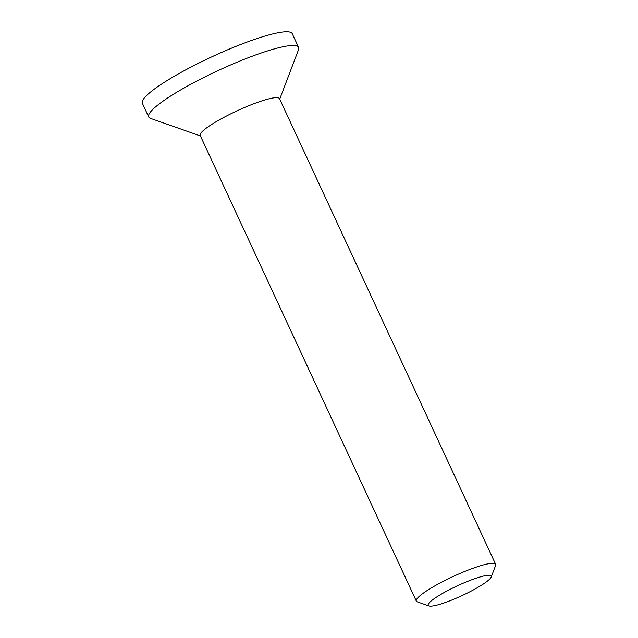 <?xml version="1.0" encoding="UTF-8"?>
<svg xmlns="http://www.w3.org/2000/svg" width="638" height="638" viewBox="0 0 638 638"><rect width="100%" height="100%" fill="white"/><g stroke="black" fill="none" stroke-linecap="round" stroke-linejoin="round"><path stroke-width="0.96" d="M431.591 606.1A34.779 5.423 -24.9 0 1 428.919 605.94A34.779 5.423 -24.9 0 1 457.422 585.788A34.779 5.423 -24.9 0 1 491.212 577.023A34.779 5.423 -24.9 0 1 465.828 593.795A34.779 5.423 -24.9 0 1 431.591 606.1M491.212 577.023L495.598 565.491A43.711 6.811 155.1 0 0 495.638 564.287A43.711 6.811 155.1 0 0 491.332 563.338A43.711 6.811 155.1 0 0 445.236 580.325A43.711 6.811 155.1 0 0 416.335 601.1A43.711 6.811 155.1 0 0 417.292 601.841L428.919 605.94M495.638 564.287L279.492 98.643A43.711 6.811 155.1 0 0 275.185 97.694A43.711 6.811 155.1 0 0 229.09 114.681A43.711 6.811 155.1 0 0 200.188 135.455L416.335 601.1M279.723 99.129L298.52 49.676A82.621 12.88 155.1 0 0 298.6 47.403L292.244 33.694A82.621 12.88 155.1 0 0 284.101 31.9A82.621 12.88 155.1 0 0 196.975 64.007A82.621 12.88 155.1 0 0 142.362 103.268L148.718 116.977A82.621 12.88 155.1 0 0 150.512 118.381L200.42 135.942M298.6 47.403A82.621 12.88 155.1 0 0 290.465 45.609A82.621 12.88 155.1 0 0 203.339 77.716A82.621 12.88 155.1 0 0 148.718 116.977"/></g></svg>
